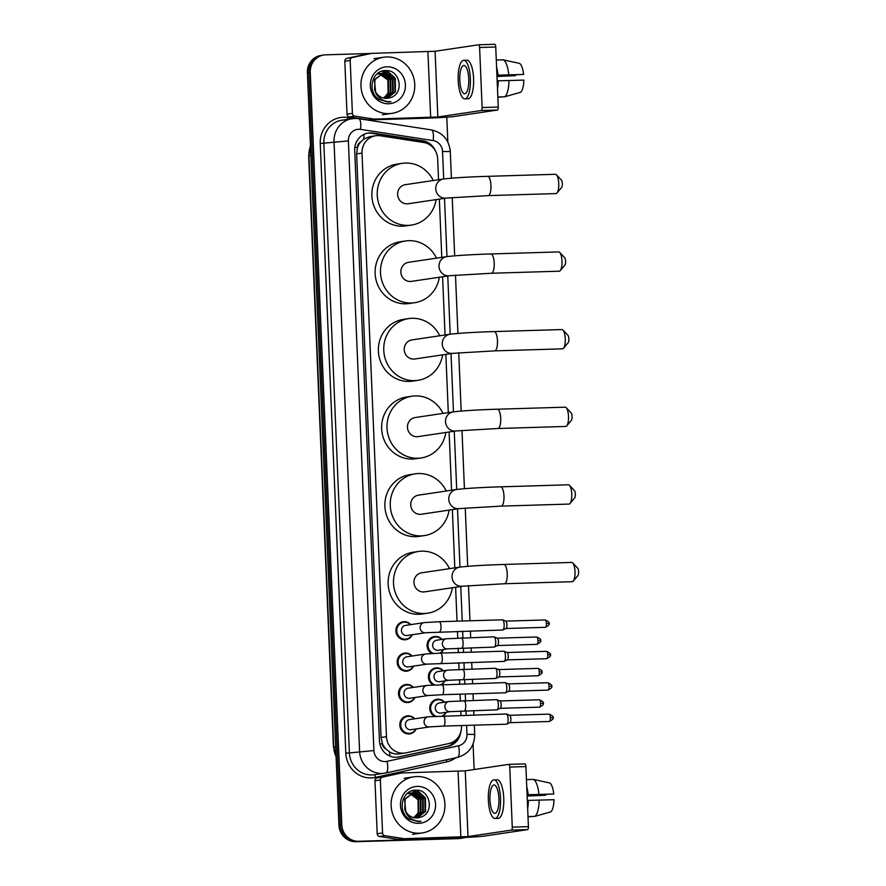<?xml version="1.0" encoding="UTF-8"?>
<svg xmlns="http://www.w3.org/2000/svg" width="886" height="886" viewBox="0 0 886 886"><rect width="100%" height="100%" fill="white"/><g stroke="black" fill="none" stroke-linecap="round" stroke-linejoin="round"><path stroke-width="1.33" d="M431.737 653.491A9.081 8.605 -98.5 0 1 435.325 636.436A9.081 8.605 -98.5 0 1 441.992 639.404M443.487 649.516A9.081 8.605 -98.5 0 1 440.53 653.093M433.044 684.878A9.081 8.605 -98.5 0 1 436.643 667.834A9.081 8.605 -98.5 0 1 443.299 670.802M444.805 680.902A9.081 8.605 -98.5 0 1 441.848 684.49A5.106 1.617 88.3 0 1 443.62 689.352A5.106 1.617 88.3 0 1 443.631 689.673A5.106 1.617 88.3 0 1 442.169 694.702L505.319 692.797A5.106 1.617 88.3 0 0 505.385 692.797A5.106 1.617 88.3 0 0 505.541 692.741A5.106 1.617 88.3 0 0 506.781 687.458A5.106 1.617 88.3 0 0 505.241 682.641A5.106 1.617 88.3 0 0 505.009 682.597A5.106 1.617 88.3 0 0 504.954 682.597M434.361 716.265A9.081 8.605 -98.5 0 1 437.95 699.22A9.081 8.605 -98.5 0 1 444.617 702.188M446.123 712.289A9.081 8.605 -98.5 0 1 443.155 715.877A5.106 1.617 88.3 0 1 444.938 720.739A5.106 1.617 88.3 0 1 444.949 721.06A5.106 1.617 88.3 0 1 443.476 726.088L506.637 724.194A5.106 1.617 88.3 0 0 506.692 724.183A5.106 1.617 88.3 0 0 506.858 724.139A5.106 1.617 88.3 0 0 508.099 718.845A5.106 1.617 88.3 0 0 506.559 714.027A5.106 1.617 88.3 0 0 506.327 713.983A5.106 1.617 88.3 0 0 506.271 713.983M412.278 634.73A9.081 8.605 -98.5 0 1 395.92 631.496A9.081 8.605 -98.5 0 1 410.772 624.63M413.596 666.117A9.081 8.605 -98.5 0 1 397.227 662.883A9.081 8.605 -98.5 0 1 412.09 656.017M414.914 697.515A9.081 8.605 -98.5 0 1 398.545 694.27A9.081 8.605 -98.5 0 1 413.408 687.414M416.221 728.901A9.081 8.605 -98.5 0 1 399.863 725.667A9.081 8.605 -98.5 0 1 414.726 718.801M438.537 179.736L437.662 158.815A17.022 16.136 81.5 0 0 423.619 142.48L380.249 135.779A17.022 16.136 81.5 0 0 377.436 135.602A17.022 16.136 81.5 0 0 375.642 135.768A17.022 16.136 81.5 0 0 362.009 153.09L386.462 736.665A17.022 16.136 81.5 0 0 405.112 753.022A17.022 16.136 81.5 0 0 406.109 752.834L448.814 743.553A17.022 16.136 81.5 0 0 461.451 726.409L461.407 725.545M385.942 748.958A17.022 16.136 -98.5 0 1 382.431 743.531L382.442 743.83A5.67 5.382 81.5 0 0 385.942 748.958L389.463 751.804C392.797 753.864 396.407 754.507 400.295 753.709M375.642 135.768L369.916 136.621L363.781 139.091L360.513 142.137A5.67 5.382 81.5 0 0 357.446 147.453A17.022 0.609 177.6 0 0 354.799 147.541M357.446 147.453L357.457 147.752A17.022 16.136 -98.5 0 1 360.513 142.137M357.457 147.752L356.626 153.887L381.08 737.473L382.431 743.531M460.986 715.345L460.798 710.96M460.366 700.748L460.089 694.159M459.668 683.948L459.48 679.562M459.059 669.362L458.782 662.772M458.35 652.561L458.162 648.175M457.741 637.975L457.464 631.375M457.032 621.175L455.614 587.241M454.806 567.86L452.358 509.616M451.55 490.235L449.102 431.991M448.294 412.61L445.857 354.367M445.038 334.986L442.601 276.742M441.782 257.361L439.345 199.117M435.569 151.141A17.022 16.136 81.5 0 0 422.81 140.763L372.94 133.055A17.022 16.136 81.5 0 0 370.126 132.878A17.022 16.136 81.5 0 0 368.332 133.044A17.022 16.136 81.5 0 0 354.699 150.365L379.441 740.751A17.022 16.136 81.5 0 0 398.091 757.109A17.022 16.136 81.5 0 0 399.088 756.932L448.194 746.256A17.022 16.136 81.5 0 0 460.654 732.467M367.612 133.166A17.022 16.136 -98.5 0 1 368.698 133.099A17.022 16.136 -98.5 0 1 371.511 133.265L421.382 140.974A17.022 16.136 -98.5 0 1 428.924 144.318M465.25 837.425A17.022 16.136 -98.5 0 1 462.658 838.045A17.022 16.136 -98.5 0 1 460.864 838.211L358.653 841.268A17.022 16.136 -98.5 0 1 341.797 824.755L310.266 72.309A17.022 16.136 -98.5 0 1 323.899 54.987A17.022 16.136 -98.5 0 1 325.694 54.832L370.913 53.47M446.799 117.173L447.84 142.059M473.08 744.063L474.143 769.524M462.658 838.045L459.79 838.477A17.022 16.136 -98.5 0 1 457.996 838.632L355.784 841.7A17.022 16.136 -98.5 0 1 338.939 825.187L307.398 72.741L308.826 72.53A17.022 16.136 -98.5 0 1 322.46 55.209A17.022 16.136 -98.5 0 0 308.826 72.53L340.368 824.977L308.826 72.53L310.266 72.309M355.784 841.7L357.224 841.49A17.022 16.136 -98.5 0 1 340.368 824.977A17.022 16.136 -98.5 0 0 357.224 841.49L459.435 838.422L358.653 841.268M461.229 838.256A17.022 16.136 -98.5 0 1 459.435 838.422A17.022 16.136 -98.5 0 0 461.229 838.256M457.231 738.559A17.022 16.136 -98.5 0 1 446.765 746.466L397.659 757.142A17.022 16.136 -98.5 0 1 397.371 757.198M307.398 72.741A17.022 16.136 -98.5 0 1 321.031 55.419L323.899 54.987M389.054 113.618A28.374 26.89 -98.5 0 1 361.078 87.67A28.374 26.89 -98.5 0 1 383.682 57.225A28.374 26.89 -98.5 0 1 386.673 56.959A28.374 26.89 -98.5 0 1 414.648 82.896A28.374 26.89 -98.5 0 1 392.044 113.353A28.374 26.89 -98.5 0 1 389.054 113.618M386.794 98.357L394.868 91.945L394.702 79.076L383.261 73.006M387.082 98.335L395.433 91.856L395.278 78.998L384.856 72.851L383.538 72.962L374.977 79.507L374.612 89.685A12.825 12.149 -98.5 0 0 386.606 98.357A12.825 12.149 -98.5 0 0 387.957 98.235A12.825 12.149 -98.5 0 0 390.383 97.604C404.769 93.661 400.129 69.739 386.097 70.592C371.987 69.629 366.582 91.668 378.854 99.365L388.002 102.067L390.914 101.702L387.835 101.613C380.914 100.439 376.506 96.463 374.612 89.685M385.654 98.346L392.587 92.277L392.432 79.419L382.132 73.272M385.942 98.357L393.162 92.188L392.996 79.33L382.42 73.195M384.491 98.224L390.316 92.62L390.161 79.751L381.035 73.649M380.736 73.627L379.861 73.604M384.779 98.268L390.881 92.532L390.726 79.674L381.312 73.549M381.013 73.527L380.138 73.538M379.95 74.169L387.891 80.094L388.046 92.952L385.344 96.463A12.825 12.149 -98.5 0 1 383.35 97.992M379.651 74.114L378.754 73.992M378.466 73.97L377.591 73.948M383.605 98.058L388.611 92.875L388.456 80.006L380.216 74.025M379.917 73.981L379.031 73.881M378.743 73.87L377.868 73.87M383.538 72.962L374.401 79.596L375.697 92.908M381.844 73.283L380.98 73.35M382.132 73.206L380.703 73.383M379.573 73.616L378.71 73.693M379.85 73.549L378.422 73.726M377.58 73.892L377.004 73.937M387.093 66.815A18.495 17.532 -98.5 0 1 405.4 84.757A18.495 17.532 -98.5 0 1 388.633 103.762A18.495 17.532 -98.5 0 1 370.326 85.809A18.495 17.532 -98.5 0 1 387.093 66.815M387.924 98.246L390.383 97.604M390.914 80.006L386.894 74.269M386.263 73.726L385.266 72.951M385.111 72.851L381.944 71.179M393.185 79.674L389.164 73.937M388.544 73.383L383.937 70.736M395.466 79.33L394.558 77.525L386.828 70.625M389.674 101.923L390.914 101.702M352.395 113.386A2.835 2.691 81.5 0 0 354.743 116.11L373.947 119.078A2.835 2.691 81.5 0 0 374.424 119.101L369.052 119.909A2.835 2.691 -98.5 0 1 368.576 119.876L349.372 116.908A2.835 2.691 -98.5 0 1 347.024 114.183L352.395 113.386L350.18 60.403L344.809 61.2A2.835 2.691 -98.5 0 1 346.913 58.354L365.829 54.234A2.835 2.691 -98.5 0 1 366.162 54.19M347.024 114.183L344.809 61.2M369.052 119.909L425.302 118.215A22.704 0.808 177.6 0 0 453.975 116.509L497.478 110.03L481.342 110.517L437.839 116.985L374.424 119.101M478.65 44.787L494.731 44.3A2.835 0.897 88.3 0 1 494.765 44.3A2.835 0.897 88.3 0 1 495.739 47.002L479.603 47.49A2.835 0.897 -91.7 0 0 478.617 44.787A2.835 0.897 -91.7 0 0 478.584 44.787L435.081 51.266L371.666 53.382A2.835 2.691 81.5 0 0 371.201 53.437L352.285 57.546A2.835 2.691 81.5 0 0 350.18 60.403M481.342 110.517A2.835 0.897 -91.7 0 0 482.117 107.549L498.253 107.062L495.739 47.002M498.253 107.062A2.835 0.897 88.3 0 1 497.478 110.03M482.117 107.549L479.603 47.49M468.749 78.932A14.187 4.496 -91.7 0 0 463.854 65.42A14.187 4.496 -91.7 0 0 459.801 80.272A14.187 4.496 -91.7 0 0 464.707 93.783A14.187 4.496 -91.7 0 0 468.749 78.932M496.935 75.376L523.593 74.446L496.924 75.177M515.608 74.812A11.352 3.599 -91.7 0 0 515.563 75.642L496.968 76.196M497.312 84.38A16.457 5.216 -91.7 0 0 497.489 80.836L523.836 80.105A14.752 4.674 -91.7 0 1 520.647 92.277L504.677 96.784L497.832 96.995M464.851 98.889L468.085 98.789A19.293 6.113 -91.7 0 0 473.589 78.599A19.293 6.113 -91.7 0 0 466.922 60.226L463.699 60.314A19.293 6.113 -91.7 0 0 458.195 80.504A19.293 6.113 -91.7 0 0 464.851 98.889A19.293 6.113 -91.7 0 0 470.366 78.699A19.293 6.113 -91.7 0 0 463.699 60.314M497.5 88.988A18.728 5.936 -91.7 0 0 498.209 80.726M496.98 76.484L515.563 75.642M497.843 97.205L503.735 96.818M504.677 96.784A18.728 5.936 -91.7 0 0 508.974 80.404M497.245 75.166A16.457 5.216 -91.7 0 0 496.78 71.711M497.976 75.055A18.728 5.936 -91.7 0 0 496.581 67.103M508.73 74.734A18.728 5.936 -91.7 0 0 503.126 59.827L519.44 63.371A14.752 4.674 -91.7 0 1 523.593 74.446M496.282 60.026L503.126 59.827M556.452 174.819L561.392 180.024A3.976 1.263 88.3 0 1 562.333 183.59A3.976 1.263 88.3 0 1 561.613 187.511L556.995 192.993A9.646 3.057 -91.7 0 0 558.745 183.491A9.646 3.057 -91.7 0 0 556.452 174.819A9.646 3.057 -91.7 0 0 555.411 174.298L487.632 176.336A9.646 3.057 88.3 0 1 490.966 185.517A9.646 3.057 88.3 0 1 488.208 195.618L555.987 193.58A9.646 3.057 -91.7 0 0 556.995 192.993M446.322 198.087A9.646 9.148 81.5 0 1 435.757 188.818A9.646 9.148 81.5 0 1 443.476 179.005L405.423 184.665A9.646 9.148 81.5 0 0 407.239 203.846A9.646 9.148 81.5 0 0 408.258 203.747L446.322 198.087L488.208 195.618M436.089 199.605A31.209 29.581 -98.5 0 1 411.436 225.077A31.209 29.581 -98.5 0 1 408.147 225.376A31.209 29.581 -98.5 0 1 377.37 196.836A31.209 29.581 -98.5 0 1 402.244 163.334A31.209 29.581 -98.5 0 1 405.533 163.046A31.209 29.581 -98.5 0 1 433.243 180.522M411.436 225.077L406.065 225.875A31.209 29.581 -98.5 0 1 402.776 226.174A31.209 29.581 -98.5 0 1 371.998 197.633A31.209 29.581 -98.5 0 1 396.873 164.143L402.244 163.334M559.708 252.444L564.648 257.649A3.976 1.263 88.3 0 1 565.589 261.215A3.976 1.263 88.3 0 1 564.869 265.135L560.251 270.618A9.646 3.057 -91.7 0 0 562.001 261.115A9.646 3.057 -91.7 0 0 559.708 252.444A9.646 3.057 -91.7 0 0 558.667 251.923L490.888 253.961A9.646 3.057 88.3 0 1 494.211 263.142A9.646 3.057 88.3 0 1 491.464 273.242L559.243 271.205A9.646 3.057 -91.7 0 0 560.251 270.618M449.579 275.712A9.646 9.148 81.5 0 1 439.013 266.442A9.646 9.148 81.5 0 1 446.732 256.63L408.667 262.289A9.646 9.148 81.5 0 0 410.495 281.471A9.646 9.148 81.5 0 0 411.514 281.371L449.579 275.712L491.464 273.242M439.334 277.229A31.209 29.581 -98.5 0 1 414.692 302.702A31.209 29.581 -98.5 0 1 411.403 303.001A31.209 29.581 -98.5 0 1 380.626 274.461A31.209 29.581 -98.5 0 1 405.5 240.959A31.209 29.581 -98.5 0 1 408.789 240.671A31.209 29.581 -98.5 0 1 436.499 258.147M414.692 302.702L409.321 303.499A31.209 29.581 -98.5 0 1 406.032 303.798A31.209 29.581 -98.5 0 1 375.254 275.258A31.209 29.581 -98.5 0 1 400.129 241.767L405.5 240.959M562.953 330.068L567.893 335.273A3.976 1.263 88.3 0 1 568.845 338.84A3.976 1.263 88.3 0 1 568.125 342.76L563.507 348.242A9.646 3.057 -91.7 0 0 565.246 338.74A9.646 3.057 -91.7 0 0 562.953 330.068A9.646 3.057 -91.7 0 0 561.923 329.548L494.133 331.585A9.646 3.057 88.3 0 1 497.467 340.767A9.646 3.057 88.3 0 1 494.72 350.867L562.499 348.829A9.646 3.057 -91.7 0 0 563.507 348.242M452.824 353.337A9.646 9.148 81.5 0 1 442.258 344.067A9.646 9.148 81.5 0 1 449.988 334.255L411.924 339.914A9.646 9.148 81.5 0 0 413.751 359.085A9.646 9.148 81.5 0 0 414.77 358.996L452.824 353.337L494.72 350.867M442.59 354.854A31.209 29.581 -98.5 0 1 417.948 380.327A31.209 29.581 -98.5 0 1 414.648 380.626A31.209 29.581 -98.5 0 1 383.882 352.085A31.209 29.581 -98.5 0 1 408.756 318.583A31.209 29.581 -98.5 0 1 412.045 318.295A31.209 29.581 -98.5 0 1 439.755 335.772M417.948 380.327L412.577 381.124A31.209 29.581 -98.5 0 1 409.288 381.423A31.209 29.581 -98.5 0 1 378.51 352.883A31.209 29.581 -98.5 0 1 403.385 319.392L408.756 318.583M566.209 407.693L571.149 412.898A3.976 1.263 88.3 0 1 572.09 416.464A3.976 1.263 88.3 0 1 571.37 420.385L566.752 425.867A9.646 3.057 -91.7 0 0 568.502 416.365A9.646 3.057 -91.7 0 0 566.209 407.693A9.646 3.057 -91.7 0 0 565.168 407.172L497.389 409.21A9.646 3.057 88.3 0 1 500.723 418.391A9.646 3.057 88.3 0 1 497.965 428.492L565.755 426.454A9.646 3.057 -91.7 0 0 566.752 425.867M456.08 430.961A9.646 9.148 81.5 0 1 445.514 421.692A9.646 9.148 81.5 0 1 453.244 411.879L415.18 417.539A9.646 9.148 81.5 0 0 417.007 436.709A9.646 9.148 81.5 0 0 418.026 436.621L456.08 430.961L497.965 428.492M445.846 432.479A31.209 29.581 -98.5 0 1 421.193 457.951A31.209 29.581 -98.5 0 1 417.904 458.25A31.209 29.581 -98.5 0 1 387.127 429.71A31.209 29.581 -98.5 0 1 412.001 396.208A31.209 29.581 -98.5 0 1 415.29 395.92A31.209 29.581 -98.5 0 1 443 413.397M421.193 457.951L415.822 458.749A31.209 29.581 -98.5 0 1 412.533 459.048A31.209 29.581 -98.5 0 1 381.766 430.507A31.209 29.581 -98.5 0 1 406.63 397.017L412.001 396.208M569.465 485.318L574.405 490.523A3.976 1.263 88.3 0 1 575.346 494.089A3.976 1.263 88.3 0 1 574.626 498.01L570.008 503.492A9.646 3.057 -91.7 0 0 571.758 493.989A9.646 3.057 -91.7 0 0 569.465 485.318A9.646 3.057 -91.7 0 0 568.424 484.797L500.645 486.835A9.646 3.057 88.3 0 1 503.979 496.016A9.646 3.057 88.3 0 1 501.221 506.116L569 504.079A9.646 3.057 -91.7 0 0 570.008 503.492M459.336 508.586A9.646 9.148 81.5 0 1 448.77 499.316A9.646 9.148 81.5 0 1 456.489 489.493L418.436 495.163A9.646 9.148 81.5 0 0 420.252 514.334A9.646 9.148 81.5 0 0 421.271 514.245L459.336 508.586L501.221 506.116M449.102 510.103A31.209 29.581 -98.5 0 1 424.449 535.576A31.209 29.581 -98.5 0 1 421.16 535.875A31.209 29.581 -98.5 0 1 390.383 507.335A31.209 29.581 -98.5 0 1 415.257 473.833A31.209 29.581 -98.5 0 1 418.546 473.545A31.209 29.581 -98.5 0 1 446.256 491.021M424.449 535.576L419.078 536.373A31.209 29.581 -98.5 0 1 415.789 536.672A31.209 29.581 -98.5 0 1 385.011 508.132A31.209 29.581 -98.5 0 1 409.886 474.641L415.257 473.833M572.721 562.942L577.661 568.147A3.976 1.263 88.3 0 1 578.602 571.714A3.976 1.263 88.3 0 1 577.882 575.634L573.264 581.116A9.646 3.057 -91.7 0 0 575.014 571.614A9.646 3.057 -91.7 0 0 572.721 562.942A9.646 3.057 -91.7 0 0 571.68 562.422L503.901 564.46A9.646 3.057 88.3 0 1 507.224 573.641A9.646 3.057 88.3 0 1 504.477 583.741L572.256 581.703A9.646 3.057 -91.7 0 0 573.264 581.116M462.592 586.211A9.646 9.148 81.5 0 1 452.026 576.941A9.646 9.148 81.5 0 1 459.745 567.118L421.692 572.788A9.646 9.148 81.5 0 0 423.508 591.959A9.646 9.148 81.5 0 0 424.527 591.87L462.592 586.211L504.477 583.741M452.347 587.728A31.209 29.581 -98.5 0 1 427.705 613.201A31.209 29.581 -98.5 0 1 424.416 613.489A31.209 29.581 -98.5 0 1 393.639 584.959A31.209 29.581 -98.5 0 1 418.513 551.457A31.209 29.581 -98.5 0 1 421.802 551.17A31.209 29.581 -98.5 0 1 449.512 568.646M427.705 613.201L422.334 613.998A31.209 29.581 -98.5 0 1 419.045 614.297A31.209 29.581 -98.5 0 1 388.267 585.757A31.209 29.581 -98.5 0 1 413.142 552.266L418.513 551.457M425.789 632.715L407.028 635.517A5.106 4.84 -98.5 0 1 401.458 630.887A5.106 4.84 -98.5 0 1 405.522 625.405L424.283 622.614A5.106 4.84 -98.5 0 0 425.258 632.77A5.106 4.84 -98.5 0 0 425.789 632.715L502.683 630.024A5.106 1.617 88.3 0 0 502.75 630.012A5.106 1.617 88.3 0 0 502.916 629.968A5.106 1.617 88.3 0 0 504.145 624.674A5.106 1.617 88.3 0 0 502.606 619.857A5.106 1.617 88.3 0 0 502.384 619.812A5.106 1.617 88.3 0 0 502.318 619.823M411.979 634.775A8.517 8.063 -98.5 0 1 396.806 631.397A8.517 8.063 -98.5 0 1 410.473 624.674M505.651 621.13A3.688 1.174 88.3 0 1 505.817 621.164A3.688 1.174 88.3 0 1 506.925 624.652A3.688 1.174 88.3 0 1 506.039 628.462A3.688 1.174 88.3 0 1 505.917 628.506M427.107 664.112L408.346 666.903A5.106 4.84 -98.5 0 1 402.776 662.285A5.106 4.84 -98.5 0 1 406.84 656.803L425.601 654.012A5.106 4.84 -98.5 0 0 426.565 664.157A5.106 4.84 -98.5 0 0 427.107 664.112L504.001 661.41A5.106 1.617 88.3 0 0 504.068 661.41A5.106 1.617 88.3 0 0 504.223 661.355A5.106 1.617 88.3 0 0 505.463 656.072A5.106 1.617 88.3 0 0 503.924 651.243A5.106 1.617 88.3 0 0 503.702 651.199A5.106 1.617 88.3 0 0 503.636 651.21M413.297 666.161A8.517 8.063 -98.5 0 1 398.124 662.783A8.517 8.063 -98.5 0 1 411.791 656.061M506.969 652.528A3.688 1.174 88.3 0 1 507.135 652.55A3.688 1.174 88.3 0 1 508.243 656.039A3.688 1.174 88.3 0 1 507.346 659.86A3.688 1.174 88.3 0 1 507.235 659.893M428.425 695.499L409.664 698.29A5.106 4.84 -98.5 0 1 404.082 693.672A5.106 4.84 -98.5 0 1 408.158 688.189L426.919 685.399A5.106 4.84 -98.5 0 0 427.883 695.543A5.106 4.84 -98.5 0 0 428.425 695.499L442.169 694.702M414.615 697.559A8.517 8.063 -98.5 0 1 399.442 694.17A8.517 8.063 -98.5 0 1 413.109 687.458M508.287 683.914A3.688 1.174 88.3 0 1 508.442 683.948A3.688 1.174 88.3 0 1 509.561 687.425A3.688 1.174 88.3 0 1 508.664 691.246A3.688 1.174 88.3 0 1 508.553 691.279L547.991 690.105C551.413 688.245 552.598 686.971 551.568 686.262L549.043 686.24A3.688 1.174 88.3 0 1 547.991 690.105M429.743 726.885L410.982 729.687A5.106 4.84 -98.5 0 1 405.4 725.058A5.106 4.84 -98.5 0 1 409.476 719.576L428.237 716.785A5.106 4.84 -98.5 0 0 429.201 726.941A5.106 4.84 -98.5 0 0 429.743 726.885L443.476 726.088M415.933 728.945A8.517 8.063 -98.5 0 1 400.76 725.556A8.517 8.063 -98.5 0 1 414.426 718.845M509.594 715.301A3.688 1.174 88.3 0 1 509.76 715.334A3.688 1.174 88.3 0 1 510.879 718.812A3.688 1.174 88.3 0 1 509.982 722.633A3.688 1.174 88.3 0 1 509.86 722.677M447.906 648.851L438.249 650.291A5.106 4.84 -98.5 0 1 432.667 645.673A5.106 4.84 -98.5 0 1 436.743 640.19L446.411 638.751A5.106 4.84 -98.5 0 0 447.375 648.895A5.106 4.84 -98.5 0 0 447.906 648.851L494.255 647.068A5.106 1.617 88.3 0 1 494.189 647.068M493.89 636.868A5.106 1.617 88.3 0 1 493.945 636.857A5.106 1.617 88.3 0 1 494.178 636.901A5.106 1.617 88.3 0 1 495.717 641.918A5.106 1.617 88.3 0 1 494.477 647.013A5.106 1.617 88.3 0 1 494.31 647.068A5.106 1.617 88.3 0 1 494.255 647.068M433.309 653.403A8.517 8.063 -98.5 0 1 435.702 636.956A8.517 8.063 -98.5 0 1 441.693 639.448M497.212 638.186A3.688 1.174 88.3 0 1 497.378 638.219A3.688 1.174 88.3 0 1 498.486 641.697A3.688 1.174 88.3 0 1 497.6 645.517A3.688 1.174 88.3 0 1 497.478 645.551M443.199 649.56A8.517 8.063 -98.5 0 1 439.655 653.126M449.224 680.238L439.556 681.677A5.106 4.84 -98.5 0 1 433.985 677.059A5.106 4.84 -98.5 0 1 438.061 671.577L447.718 670.137A5.106 4.84 -98.5 0 0 448.693 680.293A5.106 4.84 -98.5 0 0 449.224 680.238L495.573 678.466A5.106 1.617 88.3 0 1 495.507 678.454M495.196 668.254A5.106 1.617 88.3 0 1 495.263 668.254A5.106 1.617 88.3 0 1 495.484 668.299A5.106 1.617 88.3 0 1 497.035 673.305A5.106 1.617 88.3 0 1 495.795 678.41A5.106 1.617 88.3 0 1 495.628 678.454A5.106 1.617 88.3 0 1 495.573 678.466M434.616 684.789A8.517 8.063 -98.5 0 1 437.019 668.343A8.517 8.063 -98.5 0 1 443.011 670.846M498.53 669.572A3.688 1.174 88.3 0 1 498.696 669.606A3.688 1.174 88.3 0 1 499.804 673.083A3.688 1.174 88.3 0 1 498.918 676.904A3.688 1.174 88.3 0 1 498.796 676.937L538.234 675.763C541.656 673.914 542.852 672.629 541.811 671.92L539.297 671.898A3.688 1.174 88.3 0 1 538.234 675.763M444.506 680.946A8.517 8.063 -98.5 0 1 440.973 684.513M450.542 711.635L440.874 713.075A5.106 4.84 -98.5 0 1 435.303 708.446A5.106 4.84 -98.5 0 1 439.367 702.963L449.036 701.524A5.106 4.84 -98.5 0 0 449.999 711.679A5.106 4.84 -98.5 0 0 450.542 711.635L496.88 709.852A5.106 1.617 88.3 0 1 496.825 709.852M496.514 699.652A5.106 1.617 88.3 0 1 496.581 699.641A5.106 1.617 88.3 0 1 496.802 699.685A5.106 1.617 88.3 0 1 498.353 704.702A5.106 1.617 88.3 0 1 497.112 709.797A5.106 1.617 88.3 0 1 496.946 709.841A5.106 1.617 88.3 0 1 496.88 709.852M435.934 716.176A8.517 8.063 -98.5 0 1 438.337 699.73A8.517 8.063 -98.5 0 1 444.318 702.233M499.848 700.959A3.688 1.174 88.3 0 1 500.014 700.992A3.688 1.174 88.3 0 1 501.122 704.481A3.688 1.174 88.3 0 1 500.225 708.291A3.688 1.174 88.3 0 1 500.114 708.335M445.824 712.333A8.517 8.063 -98.5 0 1 442.28 715.91M382.564 832.973A2.835 2.691 81.5 0 0 384.901 835.697L404.116 838.665A2.835 2.691 81.5 0 0 404.581 838.688L399.209 839.485A2.835 2.691 -98.5 0 1 398.744 839.463L379.529 836.495A2.835 2.691 -98.5 0 1 377.192 833.77L382.564 832.973L380.338 779.99L374.966 780.787A2.835 2.691 -98.5 0 1 377.071 777.93L395.987 773.821A2.835 2.691 -98.5 0 1 396.319 773.766M377.192 833.77L374.966 780.787M399.209 839.485L455.459 837.802A22.704 0.808 177.6 0 0 484.144 836.085L527.646 829.617L511.499 830.093L467.996 836.572L404.581 838.688M508.819 764.374L524.889 763.887A2.835 0.897 88.3 0 1 524.922 763.887A2.835 0.897 88.3 0 1 525.896 766.589L509.76 767.066A2.835 0.897 -91.7 0 0 508.785 764.363A2.835 0.897 -91.7 0 0 508.752 764.374L465.25 770.853L401.823 772.969A2.835 2.691 81.5 0 0 401.358 773.024L382.442 777.133A2.835 2.691 81.5 0 0 380.338 779.99M511.499 830.093A2.835 0.897 -91.7 0 0 512.274 827.125L528.421 826.649L525.896 766.589M528.421 826.649A2.835 0.897 88.3 0 1 527.646 829.617M512.274 827.125L509.76 767.066M498.918 798.519A14.187 4.496 -91.7 0 0 494.011 785.007A14.187 4.496 -91.7 0 0 489.958 799.848A14.187 4.496 -91.7 0 0 494.864 813.37A14.187 4.496 -91.7 0 0 498.918 798.519M527.092 794.952L553.761 794.022L527.081 794.764M545.765 794.399A11.352 3.599 -91.7 0 0 545.721 795.218L527.126 795.783M527.469 803.967A16.457 5.216 -91.7 0 0 527.646 800.423L553.994 799.693A14.752 4.674 -91.7 0 1 550.815 811.864L534.845 816.371L528.001 816.582M495.019 818.476L498.242 818.376A19.293 6.113 -91.7 0 0 503.746 798.186A19.293 6.113 -91.7 0 0 497.09 779.802L493.856 779.902A19.293 6.113 -91.7 0 0 488.352 800.091A19.293 6.113 -91.7 0 0 495.019 818.476A19.293 6.113 -91.7 0 0 500.524 798.275A19.293 6.113 -91.7 0 0 493.856 779.902M527.657 808.575A18.728 5.936 -91.7 0 0 528.366 800.313M527.137 796.06L545.721 795.218M528.001 816.792L533.893 816.405M534.845 816.371A18.728 5.936 -91.7 0 0 539.131 799.992M527.403 794.753A16.457 5.216 -91.7 0 0 526.937 791.298M528.134 794.642A18.728 5.936 -91.7 0 0 526.738 786.69M538.887 794.321A18.728 5.936 -91.7 0 0 533.294 779.403L549.597 782.947A14.752 4.674 -91.7 0 1 553.761 794.022M526.45 779.614L533.294 779.403M419.211 833.205A28.374 26.89 -98.5 0 1 391.235 807.257A28.374 26.89 -98.5 0 1 413.84 776.812A28.374 26.89 -98.5 0 1 416.841 776.546A28.374 26.89 -98.5 0 1 444.816 802.483A28.374 26.89 -98.5 0 1 422.201 832.94A28.374 26.89 -98.5 0 1 419.211 833.205M416.952 817.933L425.025 811.521L424.87 798.663L413.419 792.593M417.24 817.922L425.59 811.443L425.435 798.574L415.013 792.438L413.707 792.549L405.135 799.094L404.78 809.272A12.825 12.149 -98.5 0 0 416.774 817.944A12.825 12.149 -98.5 0 0 418.126 817.822A12.825 12.149 -98.5 0 0 420.54 817.191C434.926 813.248 430.297 789.326 416.265 790.179C402.144 789.216 396.74 811.244 409.011 818.952L418.159 821.654L421.071 821.278L417.993 821.2C411.071 820.015 406.663 816.039 404.78 809.272M415.811 817.933L422.755 811.864L422.589 798.995L412.3 792.859M416.099 817.944L423.32 811.775L423.165 798.917L412.577 792.782M414.648 817.811L420.473 812.196L420.318 799.338L411.193 793.236M410.894 793.214L410.019 793.192M414.936 817.856L421.049 812.119L420.883 799.25L411.469 793.125M411.17 793.114L410.307 793.114M410.107 793.756L418.048 799.681L418.203 812.54L415.501 816.05A12.825 12.149 -98.5 0 1 413.507 817.579M409.808 793.69L408.922 793.579M408.623 793.557L407.748 793.535M413.762 817.645L418.768 812.451L418.613 799.593L410.373 793.612M410.074 793.557L409.188 793.468M408.9 793.457L408.025 793.457M413.707 792.549L404.57 799.183L405.854 812.495M412.001 792.859L411.148 792.937M412.289 792.793L410.86 792.97M409.731 793.203L408.867 793.269M410.008 793.136L408.59 793.313M407.737 793.468L407.161 793.524M417.251 786.403A18.495 17.532 -98.5 0 1 435.558 804.344A18.495 17.532 -98.5 0 1 418.801 823.338A18.495 17.532 -98.5 0 1 400.483 805.396A18.495 17.532 -98.5 0 1 417.251 786.403M418.081 817.833L420.54 817.191M421.071 799.593L417.051 793.856M416.431 793.302L415.423 792.538M415.268 792.427L412.112 790.766M423.342 799.261L419.322 793.513M418.701 792.97L414.094 790.312M425.623 798.917L424.715 797.101L416.985 790.212M419.831 821.51L421.071 821.278M389.951 756.112A17.022 5.416 -102.3 0 0 389.463 751.804M363.781 139.091A17.022 5.205 -81.2 0 0 363.902 134.406M451.938 744.284A17.022 5.416 -102.3 0 0 451.86 742.546M382.442 743.83A17.022 0.609 177.6 0 0 379.861 743.919M356.626 153.887L362.009 153.09M381.08 737.473L386.462 736.665M443.698 178.972L442.546 151.484A11.352 10.754 81.5 0 0 433.188 140.586L360.536 129.367A11.352 10.754 81.5 0 0 358.664 129.256A11.352 10.754 81.5 0 0 348.375 140.907L373.925 750.564A11.352 10.754 81.5 0 0 385.166 761.583A11.352 10.754 81.5 0 0 387.027 761.351L458.549 745.802A11.352 10.754 81.5 0 0 466.977 734.372L466.601 725.39M373.925 750.564L349.383 752.945A22.704 21.508 81.5 0 0 371.854 774.962A22.704 21.508 81.5 0 0 374.246 774.752L385.853 772.969A11.352 3.61 -102.3 0 1 385.775 772.991A22.704 21.508 -98.5 0 1 384.446 773.234A22.704 21.508 -98.5 0 1 382.054 773.445A22.704 21.508 -98.5 0 1 359.594 751.428L334.033 141.76A22.704 21.508 -98.5 0 1 352.218 118.669A22.704 21.508 -98.5 0 1 354.61 118.447M455.736 757.785A25.539 24.199 -98.5 0 1 446.788 761.86L375.265 777.421A25.539 24.199 -98.5 0 1 345.806 753.155L320.245 143.499L348.375 140.907M385.931 772.957L457.309 757.441A11.352 3.61 -102.3 0 0 457.375 757.419L385.853 772.969A11.352 3.61 -102.3 0 0 387.027 761.351M320.245 143.499A25.539 24.199 -98.5 0 1 343.391 117.273A25.539 24.199 -98.5 0 1 347.611 117.528L353.802 118.491M360.536 129.367A11.352 3.478 -81.2 0 0 358.686 118.68L354.743 118.436L342.007 120.186A22.704 21.508 81.5 0 0 323.833 143.277L349.383 752.945L345.806 753.155M341.797 824.755L338.939 825.187M460.864 838.211L457.996 838.632M466.169 715.19L465.981 710.782M465.56 700.571L465.283 694.004M464.851 683.793L464.674 679.385M464.242 669.185L463.965 662.617M463.533 652.406L463.356 647.998M462.924 637.787L462.647 631.22M462.226 621.02L460.775 586.477M459.967 567.095L457.519 508.852M456.711 489.471L454.263 431.227M453.455 411.846L451.018 353.603M450.199 334.221L447.762 275.978M446.954 256.597L444.506 198.353M446.788 761.86A2.835 0.908 77.7 0 1 446.655 759.756M375.265 777.421A2.835 0.908 77.7 0 1 375.431 774.574M347.6 119.355A2.835 0.864 98.8 0 1 347.611 117.528M466.977 734.372L474.73 734.428C474.431 746.389 468.65 754.052 457.375 757.419A11.352 3.61 -102.3 0 0 458.549 745.802M442.546 151.484L450.298 151.539C449.036 139.755 442.712 132.546 431.338 129.91L358.686 118.68M433.188 140.586A11.352 3.478 -81.2 0 0 431.338 129.91M371.511 133.265L372.94 133.055M421.382 140.974L422.81 140.763M446.765 746.466L448.194 746.256M397.659 757.142L399.088 756.932M336.082 757.153L333.734 747.175A22.704 21.508 81.5 0 0 336.06 756.5M310.477 146.201A22.704 21.508 81.5 0 0 308.937 155.648L310.454 145.669M310.864 155.36L308.937 155.648L333.734 747.175L335.65 746.887M437.839 116.985L435.081 51.266M430.674 117.417L427.916 51.687M368.576 119.876L373.947 119.078M354.743 116.11L349.372 116.908M371.201 53.437L365.829 54.234M346.913 58.354L352.285 57.546M545.355 627.321C548.777 625.472 549.973 624.187 548.932 623.478C549.896 622.747 548.633 621.573 545.134 619.945A3.688 1.174 88.3 0 1 546.407 623.467A3.688 1.174 88.3 0 1 545.355 627.321L505.95 628.506M548.932 623.478L546.407 623.467M424.283 622.614L439.223 621.706A5.106 1.617 88.3 0 1 440.995 626.568A5.106 1.617 88.3 0 1 440.995 626.889A5.106 1.617 88.3 0 1 439.534 631.917M546.673 658.708C550.095 656.858 551.28 655.585 550.25 654.876C551.214 654.134 549.94 652.96 546.452 651.343A3.688 1.174 88.3 0 1 547.725 654.854A3.688 1.174 88.3 0 1 546.673 658.708L507.268 659.893M550.25 654.876L547.725 654.854M425.601 654.012L440.541 653.093A5.106 1.617 88.3 0 1 442.302 657.966A5.106 1.617 88.3 0 1 442.313 658.287A5.106 1.617 88.3 0 1 440.851 663.304M551.568 686.262C552.521 685.531 551.258 684.346 547.769 682.729A3.688 1.174 88.3 0 1 549.043 686.24M549.309 721.492C552.72 719.642 553.916 718.358 552.886 717.649C553.839 716.918 552.576 715.733 549.087 714.116A3.688 1.174 88.3 0 1 550.361 717.627A3.688 1.174 88.3 0 1 549.309 721.492L509.904 722.677M552.886 717.649L550.361 717.627M536.927 644.377C540.338 642.516 541.534 641.242 540.493 640.534C541.457 639.792 540.194 638.618 536.706 637.001A3.688 1.174 88.3 0 1 537.979 640.512A3.688 1.174 88.3 0 1 536.927 644.377L497.522 645.551M540.493 640.534L537.979 640.512M461.285 637.842A5.106 1.617 88.3 0 1 461.34 637.842A5.106 1.617 88.3 0 1 463.123 643.026A5.106 1.617 88.3 0 1 461.717 648.043A5.106 1.617 88.3 0 1 461.65 648.054M541.811 671.92C542.775 671.189 541.512 670.004 538.012 668.387A3.688 1.174 88.3 0 1 539.297 671.898M462.603 669.24A5.106 1.617 88.3 0 1 462.658 669.229A5.106 1.617 88.3 0 1 464.441 674.412A5.106 1.617 88.3 0 1 463.024 679.429A5.106 1.617 88.3 0 1 462.968 679.44M539.552 707.15C542.974 705.3 544.159 704.016 543.129 703.307C544.093 702.576 542.819 701.402 539.33 699.774A3.688 1.174 88.3 0 1 540.604 703.296A3.688 1.174 88.3 0 1 539.552 707.15L500.147 708.335M543.129 703.307L540.604 703.296M463.921 700.627A5.106 1.617 88.3 0 1 463.976 700.616A5.106 1.617 88.3 0 1 465.748 705.81A5.106 1.617 88.3 0 1 464.342 710.827A5.106 1.617 88.3 0 1 464.286 710.827M467.996 836.572L465.25 770.853M460.831 837.004L458.073 771.274M398.744 839.463L404.116 838.665M384.901 835.697L379.529 836.495M401.358 773.024L395.987 773.821M377.071 777.93L382.442 777.133M399.298 753.886L405.112 753.022M474.73 734.428L474.342 725.158M473.91 714.958L473.733 710.55M473.301 700.339L473.024 693.771M472.603 683.56L472.415 679.152M471.983 668.952L471.717 662.385M471.286 652.174L471.097 647.766M470.676 637.566L470.4 630.987M469.968 620.787L468.495 585.591M467.686 566.309L465.239 507.966M464.43 488.684L461.983 430.341M461.174 411.06L458.738 352.728M457.929 333.435L455.482 275.103M454.673 255.81L452.225 197.478M451.417 178.186L450.298 151.539M333.446 747.252L308.649 155.726M383.682 57.225L374.014 58.664M392.044 113.353L382.375 114.792M365.996 54.201L371.367 53.404M494.765 44.3L478.617 44.787M443.476 179.005C453.876 177.809 468.594 176.912 487.632 176.336M446.732 256.63C457.132 255.434 471.85 254.537 490.888 253.961M449.988 334.255C460.388 333.058 475.095 332.161 494.133 331.585M453.244 411.879C463.633 410.672 478.351 409.786 497.389 409.21M456.489 489.493C466.889 488.297 481.607 487.411 500.645 486.835M459.745 567.118C470.145 565.921 484.863 565.035 503.901 564.46M403.595 622.26L400.273 622.747M406.098 639.094L402.776 639.592M439.223 621.706L502.384 619.812M505.817 621.164L502.606 619.857M506.039 628.462L502.916 629.968M545.134 619.945L505.729 621.13M404.913 653.647L401.591 654.145M407.416 670.48L404.094 670.979M440.541 653.093L503.702 651.199M507.135 652.55L503.924 651.243M507.346 659.86L504.223 661.355M546.452 651.343L507.047 652.517M505.009 682.597L426.919 685.399M406.22 685.033L402.909 685.531M408.734 701.878L405.411 702.365M508.442 683.948L505.241 682.641M508.664 691.246L505.541 692.741M547.769 682.729L508.365 683.914M506.327 713.983L428.237 716.785M407.538 716.431L404.215 716.918M410.052 733.265L406.729 733.763M509.76 715.334L506.559 714.027M509.982 722.633L506.858 724.139M549.087 714.116L509.683 715.301M493.945 636.857L446.411 638.751M434.805 637.034L431.482 637.532M497.378 638.219L494.178 636.901M497.6 645.517L494.477 647.013M536.706 637.001L497.301 638.186M495.263 668.254L447.718 670.137M436.122 668.421L432.8 668.919M498.696 669.606L495.484 668.299M498.918 676.904L495.795 678.41M538.012 668.387L498.619 669.572M496.581 699.641L449.036 701.524M437.44 699.818L434.118 700.305M500.014 700.992L496.802 699.685M500.225 708.291L497.112 709.797M539.33 699.774L499.925 700.959M396.153 773.788L401.524 772.991M524.922 763.887L508.785 764.363M413.84 776.812L404.182 778.251M422.201 832.94L412.533 834.379"/></g></svg>
